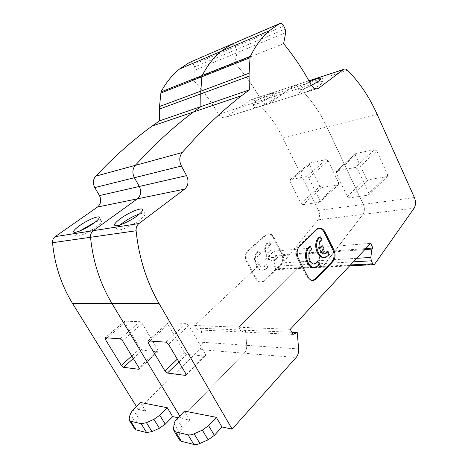 <?xml version="1.0" encoding="UTF-8"?>
<svg xmlns="http://www.w3.org/2000/svg" width="468" height="468" viewBox="0 0 468 468"><rect width="100%" height="100%" fill="white"/><g stroke="black" fill="none" stroke-linecap="round" stroke-linejoin="round"><path stroke-width="0.35" stroke-dasharray="2.34 1.75" d="M79.817 230.958C76.875 233.316 75.588 234.93 75.945 235.808C76.576 237.797 88.405 232.731 95.905 227.208C99.971 224.213 101.819 222.183 101.451 221.118C100.883 220.364 98.842 220.668 95.32 222.025M255.54 101.421C253.644 102.773 252.755 103.697 252.878 104.2C252.936 105.891 265.66 100.485 271.294 96.338C273.101 95.033 273.944 94.138 273.827 93.658C273.657 91.997 261.173 97.326 255.54 101.421M257.125 104.621C255.236 105.979 254.352 106.915 254.481 107.429C254.557 109.161 267.281 103.797 272.897 99.626C274.698 98.309 275.535 97.408 275.406 96.917C275.219 95.215 262.741 100.503 257.125 104.621M275.658 255.551L276.477 255.487L274.131 257.418C272.353 257.891 270.802 257.324 269.474 255.715L272.739 252.656L271.381 250.041L268.123 253.071C267.275 249.093 268.152 246.221 270.756 244.46L269.942 244.536L268.556 241.862L267.591 242.594C261.027 247.952 266.567 263.531 273.915 260.53L277.033 258.19L275.658 255.551L273.312 257.476C271.604 257.973 270.048 257.406 268.661 255.774L271.926 252.72L270.568 250.105L267.31 253.135C266.444 249.146 267.322 246.279 269.942 244.536M276.477 255.487L277.846 258.131L274.734 260.477C267.38 263.478 261.84 247.882 268.404 242.518L269.369 241.786L268.556 241.862M258.535 250.936L257.529 251.702C250.83 257.178 256.353 272.856 263.888 269.878L267.199 267.421L265.795 264.753L266.608 264.701L264.122 266.731C258.722 268.72 255.317 258.038 259.734 254.294L260.764 253.574L259.956 253.638L258.535 250.936L259.348 250.871L260.764 253.574M266.608 264.701L268.012 267.374L264.701 269.837C257.166 272.815 251.638 257.113 258.342 251.638L259.348 250.871M265.795 264.753L263.308 266.778C258.149 268.837 254.346 258.125 258.927 254.358L259.956 253.638M136.381 406.423L138.212 409.365L199.737 349.573C201.579 347.654 202.428 345.22 202.281 342.278L201.222 328.261L197.133 329.858L194.624 325.465L274.149 251.1L276.266 255.183L275.295 256.095L274.008 263.396L274.435 266.327L319.48 263.765L320.855 266.508L322.2 267.298L362.893 214.414C364.712 211.548 364.859 208.213 363.326 204.411L326.875 126.968C319.387 111.08 309.717 97.56 297.853 86.41C309.717 97.56 319.387 111.08 326.875 126.968L282.982 138.072C275.699 123.254 266.239 110.711 254.621 100.45C253.282 99.356 251.983 99.163 250.737 99.871L226.05 117.129C223.347 118.457 220.884 117.497 218.667 114.251C211.337 101.813 202.761 90.289 192.939 79.677L195.133 70.036L194.682 66.953L236.562 49.409L235.228 46.695C234.041 44.647 232.649 43.922 231.057 44.518M231.379 44.384C232.888 44.05 234.175 44.823 235.228 46.695L193.395 64.444C192.254 62.554 190.903 61.905 189.341 62.496M193.395 64.444L194.682 66.953M350.462 264.946L275.775 268.884L277.091 269.621L277.653 269.235L317.988 219.849C319.831 217.14 320.007 214.005 318.515 210.436L282.982 138.072M275.775 268.884L274.435 266.327M194.624 325.465L238.703 327.237L319.041 247.484L274.149 251.1M202.281 342.278L246.706 345.343C246.876 348.52 246.028 351.146 244.161 353.223C246.028 351.146 246.876 348.52 246.706 345.343L245.501 330.232L201.222 328.261M138.212 409.365L145.677 410.939L138.399 418.088L135.515 422.575L134.585 427.302L134.813 429.045M178.062 417.743L181.186 418.398L244.161 353.223L199.737 349.573M140.458 402.486L145.677 410.939M184.509 411.103L189.985 420.246L181.186 418.398L179.747 416.011L181.186 418.398L244.161 353.223L296.115 357.493M192.939 79.677L234.889 63.005L237.048 52.72L236.562 49.409L285.17 29.045M283.614 43.635L234.889 63.005C245.027 74.57 253.878 87.071 261.46 100.509C253.878 87.071 245.027 74.57 234.889 63.005L237.048 52.72L236.562 49.409L235.228 46.695L283.784 26.091M254.621 100.45L297.853 86.41C296.49 85.211 295.173 84.983 293.916 85.72L269.001 103.709C266.263 105.084 263.747 104.019 261.46 100.509L218.667 114.251M319.954 186.282L309.471 164.683L290.043 181.315L301 203.375L319.954 186.282L321.896 187.516L302.977 204.674L319.275 202.287L338.183 184.796L321.896 187.516M338.183 184.796L338.779 183.093L319.843 200.579L308.751 177.863L328.179 160.869L338.779 183.093M328.179 160.869L326.161 159.617L306.698 176.553L290.523 179.577L309.986 162.952L326.161 159.617M309.986 162.952L309.471 164.683M318.515 210.436L363.326 204.411C364.859 208.213 364.712 211.548 362.893 214.414L317.988 219.849M275.295 256.095L320.247 252.831L319.018 260.629L319.48 263.765L353.369 261.84M197.133 329.858L241.318 331.964L245.501 330.232L241.318 331.964L238.703 327.237L319.041 247.484L321.224 251.854L276.266 255.183M273.932 237.364L282.426 253.837C284.199 258.049 283.813 261.676 281.268 264.724L264.701 280.695L262.589 281.952C260.062 282.532 257.973 281.426 256.329 278.63L247.32 261.723C245.425 257.306 245.87 253.533 248.66 250.403L267.31 233.994C269.972 233.199 272.177 234.322 273.932 237.364L273.119 237.446C271.452 234.468 269.246 233.351 266.503 234.082L247.853 250.474C245.092 253.603 244.647 257.371 246.513 261.776L255.516 278.659C257.16 281.455 259.243 282.561 261.77 281.982L263.882 280.718L280.449 264.771C282.994 261.729 283.386 258.108 281.613 253.896L273.119 237.446M364.818 249.59L320.247 252.831L321.224 251.854L320.247 252.831L319.018 260.629L319.48 263.765L320.855 266.508L322.2 267.298L322.762 266.889L362.893 214.414L414.086 208.225M157.95 350.058L142.184 323.54L139.891 321.686L124.593 321.153L124.728 322.838L140.154 348.461L142.348 350.28L157.757 351.714L158.061 351.673L157.95 350.058L138.891 367.661M302.977 204.674L301 203.375M319.843 200.579L319.275 202.287M290.043 181.315L290.523 179.577M306.698 176.553L308.751 177.863M267.31 253.135L268.123 253.071M271.381 250.041L270.568 250.105M272.739 252.656L271.926 252.72M269.474 255.715L268.661 255.774M277.846 258.131L277.033 258.19M269.369 241.786L270.756 244.46M268.012 267.374L267.199 267.421M120.141 224.903C117.76 227.021 116.76 228.524 117.14 229.414C117.877 231.912 131.596 226.266 139.634 220.089C143.588 217.058 145.349 214.947 144.928 213.753C144.407 212.922 142.6 212.993 139.511 213.952M309.442 81.789L300.585 86.878C298.853 88.159 298.046 89.055 298.169 89.569C299.421 90.453 303.843 89.06 311.431 85.381M311.279 85.135L302.223 90.336C300.497 91.617 299.695 92.524 299.824 93.056C299.848 95.121 314.584 89.09 320.381 84.579C322.007 83.345 322.762 82.473 322.639 81.97C322.072 81.186 319.416 81.742 314.666 83.637M324.371 257.365L327.506 255.657L328.343 254.639L326.927 251.784M314.233 267.427L317.608 265.625L318.486 264.56L317.035 261.671M314.046 263.981C308.938 265.362 305.569 254.247 309.951 250.409L310.992 249.643L309.518 246.718M290.277 329.302L238.703 327.237L241.318 331.964L292.991 334.427M298.625 348.929L246.706 345.343L245.501 330.232L291.862 332.298M347.537 70.27L297.853 86.41C296.49 85.211 295.173 84.983 293.916 85.72L269.001 103.709C266.263 105.084 263.747 104.019 261.46 100.509L310.974 84.603M414.396 197.537L363.326 204.411L326.875 126.968L377.103 114.262M365.783 248.561L321.224 251.854L319.041 247.484L370.679 243.325M189.985 420.246L182.491 428.109L179.724 433.075L179.238 438.346L179.589 440.107M366.192 178.448L355.446 155.312L336.071 172.821L347.332 196.49L366.192 178.448L368.322 179.765L349.508 197.865L368.176 195.138L386.896 176.658L368.322 179.765M386.896 176.658L387.334 176.494L387.662 174.816L368.913 193.284L357.529 168.86L376.816 150.953L387.662 174.816M376.816 150.953L374.593 149.631L355.259 167.468L336.708 170.943L356.113 153.44L374.593 149.631M356.113 153.44L355.446 155.312M205.434 354.317L188.85 325.43L186.264 323.4L168.065 322.78L168.117 324.593L184.345 352.422L186.808 354.411L205.06 356.101L205.475 356.043L205.434 354.317L185.802 373.651M319 228.261L317.415 228.565L315.906 229.566L298.654 246.15C295.875 249.526 295.466 253.603 297.414 258.377L306.751 276.676C308.254 279.402 310.173 280.654 312.501 280.426M349.508 197.865L347.332 196.49M368.913 193.284L368.614 194.981L368.176 195.138M336.071 172.821L336.708 170.943M355.259 167.468L357.529 168.86M324.125 253.972C322.546 254.253 321.112 253.592 319.843 251.989L323.119 248.713L321.709 245.887M319.217 248.362L318.445 249.134C317.52 244.822 318.38 241.734 321.019 239.868L319.585 236.978M318.445 249.134L319.392 249.058M324.067 248.637L323.119 248.713M320.791 251.919L319.843 251.989M329.296 254.574L328.343 254.639M321.966 239.786L321.019 239.868M319.439 264.508L318.486 264.56M311.94 249.567L310.992 249.643M285.702 32.625L195.133 70.036M226.219 117.018L316.397 88.838M250.632 99.941L308.921 80.841M277.653 269.235L374.646 264.186M356.657 258.318L274.008 263.396M134.585 427.302L129.18 418.679M130.174 414.028L135.515 422.575M138.399 418.088L133.105 409.588M142.184 323.54L122.528 340.739M133.31 358.476L142.348 350.28M157.757 351.714L139.306 368.784M107.184 337.849L124.728 322.838M140.154 348.461L131.8 355.996M120.206 338.809L139.891 321.686M124.81 321.124L105.382 337.72M281.613 253.896L282.426 253.837M281.268 264.724L280.449 264.771M265.005 235.018L265.812 234.936M247.853 250.474L248.66 250.403M246.513 261.776L247.32 261.723M255.516 278.659L256.329 278.63M263.882 280.718L264.701 280.695M179.238 438.346L173.552 429.004M174.108 423.821L179.724 433.075M182.491 428.109L176.927 418.913M188.85 325.43L168.538 344.29M178.94 361.975L186.808 354.411M205.06 356.101L186.2 374.716M149.965 340.996L168.117 324.593M184.345 352.422L177.29 359.172M165.924 342.172L186.264 323.4M168.357 322.739L148.245 340.868M315.906 229.566L316.854 229.466M298.654 246.15L299.596 246.074M297.414 258.377L298.362 258.313M306.751 276.676L307.704 276.635M75.945 235.808L73.634 231.964M254.481 107.429L252.878 104.2M273.915 260.53L274.734 260.477M263.888 269.878L264.701 269.837M263.308 266.778L264.122 266.731M316.602 88.838L226.05 117.129M101.451 221.118L99.204 217.275M275.406 96.917L273.827 93.658M308.898 80.806L250.737 99.871M349.584 265.888L277.091 269.621M266.503 234.082L267.31 233.994M261.77 281.982L262.589 281.952M139.248 369.088L158.061 351.673M124.593 321.153L105.171 337.744M290.283 179.665L309.746 163.039M338.516 184.679L319.615 202.176M273.318 257.476L274.131 257.418M117.14 229.414L114.695 225.207M299.824 93.056L298.169 89.569M325.219 257.148L326.167 257.084M315.157 267.205L316.111 267.152M144.928 213.753L142.547 209.535M322.639 81.97L321.001 78.448M374.078 264.625L373.675 264.642M317.415 228.565L318.363 228.466M186.141 375.131L205.475 356.043M168.065 322.78L147.958 340.903M336.393 171.048L355.797 153.557M387.334 176.494L368.614 194.981"/><path stroke-width="0.7" d="M231.057 44.518L189.341 62.496L179.414 69.112C172.16 75.02 166.023 82.62 161.015 91.898L250.409 56.283C255.522 45.735 261.817 37.229 269.293 30.765L279.525 23.634L231.057 44.518L220.949 51.392C213.554 57.576 207.318 65.602 202.234 75.477C207.318 65.602 213.554 57.576 220.949 51.392L231.379 44.384M79.484 225.74C75.249 228.782 73.3 230.859 73.634 231.964C74.236 233.901 86.071 228.805 93.606 223.306C97.689 220.329 99.555 218.316 99.204 217.275C98.52 215.362 87.007 220.329 79.484 225.74M95.32 222.025L79.817 230.958M159.442 109.073L159.518 106.528L200.813 91.172L200.889 106.593L193.395 112.039C177.98 123.505 162.542 137.095 147.075 152.814L135.223 165.379C132.426 168.971 132.151 173.09 134.398 177.723C132.151 173.09 132.426 168.971 135.223 165.379L147.075 152.814C162.542 137.095 177.98 123.505 193.395 112.039L200.889 106.593L200.754 93.91L159.442 109.073L159.483 120.867L152.164 126.044C137.13 136.925 122.119 149.719 107.143 164.438L95.671 176.179C92.962 179.525 92.67 183.321 94.799 187.58L99.45 195.601C101.614 200.199 100.959 204.013 97.496 207.043L55.201 236.627C53.27 238.095 52.375 240.119 52.521 242.711C54.697 264.999 61.378 285.246 72.552 303.457L136.381 406.423M161.015 91.898L159.518 106.528M136.124 429.911L130.677 421.223L129.384 420.387L134.813 429.045L136.124 429.911L146.636 432.561L151.971 431.601L159.424 428.249L165.245 424.189L172.663 416.608L178.062 417.743M172.663 416.608L167.287 407.733L140.458 402.486L133.105 409.588L130.174 414.028L129.18 418.679L129.384 420.387M72.552 303.457L111.963 303.51L179.747 416.011L111.963 303.51C100.123 283.661 92.98 261.583 90.54 237.282C92.98 261.583 100.123 283.661 111.963 303.51L159.108 303.574L232.128 429.109L296.115 357.493C297.999 355.224 298.836 352.375 298.625 348.929L297.238 332.537L291.862 332.298M138.891 367.661L139.054 369.27L138.756 369.293L123.57 367.304L121.358 365.42L105.358 339.417L105.171 337.744L120.206 338.809L122.528 340.739L138.891 367.661M94.799 187.58L134.398 177.723L139.306 186.469C141.588 191.465 140.938 195.595 137.346 198.847L93.319 230.665C91.301 232.251 90.371 234.456 90.54 237.282L52.521 242.711M99.45 195.601L139.306 186.469L134.398 177.723L181.397 166.029C179.028 160.939 179.273 156.452 182.151 152.574L194.331 139.06C210.214 122.195 226.003 107.722 241.71 95.63L249.345 89.891L159.483 120.867M249.345 89.891L249.081 76.173L200.754 93.91L200.813 91.172L201.848 76.805L200.813 91.172L249.111 73.213L250.035 57.704L160.629 93.138M202.234 75.477L201.848 76.805L202.234 75.477M167.287 407.733L159.787 415.262L153.931 419.322L146.455 422.698L141.12 423.698L146.636 432.561M130.677 421.223L141.12 423.698M120.334 218.708C116.175 221.797 114.297 223.967 114.695 225.207C115.391 227.641 129.121 221.949 137.194 215.806C141.166 212.788 142.951 210.699 142.547 209.535C141.745 207.119 128.407 212.671 120.334 218.708M139.511 213.952C133.942 215.865 128.343 218.831 122.721 222.844L120.141 224.903M311.431 85.381L318.726 81.022C320.364 79.8 321.118 78.94 321.001 78.448C319.983 77.589 316.128 78.706 309.442 81.789M324.125 253.972L326.108 252.849L326.927 251.784L327.881 251.714L325.523 253.785C323.733 254.288 322.154 253.668 320.791 251.919L324.067 248.637L322.657 245.805L319.392 249.058C318.492 244.758 319.346 241.669 321.966 239.786L320.527 236.884L319.585 236.978L318.614 237.762C312.413 243.138 317.134 259.126 324.371 257.365M327.881 251.714L329.296 254.574L326.167 257.084C318.761 260.302 312.963 243.418 319.562 237.674L320.527 236.884M314.046 263.981L316.181 262.788L317.035 261.671L317.988 261.612L319.439 264.508L316.111 267.152C308.494 270.352 302.702 253.346 309.453 247.461L310.465 246.636L309.518 246.718L308.506 247.537C302.182 253.024 306.832 269.082 314.233 267.427M317.988 261.612L315.485 263.794C310.027 265.923 306.452 254.358 310.898 250.339L311.94 249.567L310.465 246.636M181.397 166.029L186.574 175.629L139.306 186.469C141.588 191.465 140.938 195.595 137.346 198.847L93.319 230.665C91.301 232.251 90.371 234.456 90.54 237.282L136.112 230.771C138.879 257.488 146.542 281.759 159.108 303.574M297.238 332.537L292.991 334.427L290.277 329.302L370.679 243.325L372.92 248.034L365.783 248.561M181.344 441.295L175.611 431.876L173.874 430.73L179.589 440.107L181.344 441.295L193.851 444.442C195.495 444.822 197.519 444.495 199.918 443.459L208.131 439.821L214.362 435.351L221.967 426.968L232.128 429.109M221.967 426.968L216.321 417.327L184.509 411.103L176.927 418.913C175.248 420.673 174.307 422.306 174.108 423.821L173.552 429.004L173.874 430.73M185.802 373.651L185.895 375.371L185.492 375.412L167.433 373.049L164.947 370.984L148.069 342.711L147.958 340.903L165.924 342.172L168.538 344.29L185.802 373.651M186.574 175.629C188.99 181.116 188.352 185.609 184.655 189.119L138.973 223.529C136.867 225.254 135.913 227.664 136.112 230.771M364.818 249.59L371.955 249.075L370.808 257.447L371.311 260.816L372.727 263.771L374.078 264.625L374.646 264.186L414.086 208.225C415.865 205.177 415.964 201.614 414.396 197.537L377.103 114.262C369.433 97.139 359.576 82.479 347.537 70.27C346.15 68.96 344.828 68.685 343.57 69.439L318.644 88.206C315.882 89.622 313.332 88.423 310.974 84.603C303.159 69.995 294.039 56.341 283.614 43.635L285.702 32.625L285.17 29.045L283.784 26.091C282.555 23.85 281.139 23.037 279.525 23.634M325.102 232.146L333.877 249.959C335.72 254.51 335.369 258.424 332.83 261.7L316.228 278.887L314.098 280.244C311.536 280.864 309.406 279.665 307.704 276.635L298.362 258.313C296.379 253.521 296.794 249.444 299.596 246.074L316.854 229.466L318.363 228.466C321.048 227.629 323.294 228.852 325.102 232.146L324.154 232.239C322.938 229.8 321.218 228.472 319 228.261M372.92 248.034L371.955 249.075M250.409 56.283L250.035 57.704M249.111 73.213L249.081 76.173M216.321 417.327L208.623 425.652L202.351 430.115L194.103 433.789C191.699 434.83 189.68 435.176 188.042 434.825L193.851 444.442M175.611 431.876L188.042 434.825M314.666 83.637L311.279 85.135M312.501 280.426L315.274 278.922L331.876 261.752C334.415 258.482 334.766 254.574 332.929 250.035L324.154 232.239M322.657 245.805L321.709 245.887L319.217 248.362M97.496 207.043L184.655 189.119M138.973 223.529L55.201 236.627M182.151 152.574L95.671 176.179M159.424 428.249L153.931 419.322M146.455 422.698L151.971 431.601M159.787 415.262L165.245 424.189M123.57 367.304L133.31 358.476M139.306 368.784L138.756 369.293M105.358 339.417L107.184 337.849M131.8 355.996L121.358 365.42M316.397 88.838L318.813 88.083M308.921 80.841L343.459 69.516M370.808 257.447L356.657 258.318M208.131 439.821L202.351 430.115M194.103 433.789L199.918 443.459M208.623 425.652L214.362 435.351M167.433 373.049L178.94 361.975M186.2 374.716L185.492 375.412M148.069 342.711L149.965 340.996M177.29 359.172L164.947 370.984M372.727 263.771L350.462 264.946M353.369 261.84L371.311 260.816M332.929 250.035L333.877 249.959M332.83 261.694L331.876 261.752M315.274 278.922L316.228 278.887M269.293 30.765L179.414 69.112M241.71 95.63L152.164 126.044M314.537 263.847L315.485 263.794M318.644 88.206L316.602 88.838M343.57 69.439L308.898 80.806M373.675 264.642L349.584 265.888M313.145 280.279L314.098 280.244M324.576 253.849L325.529 253.785"/></g></svg>
